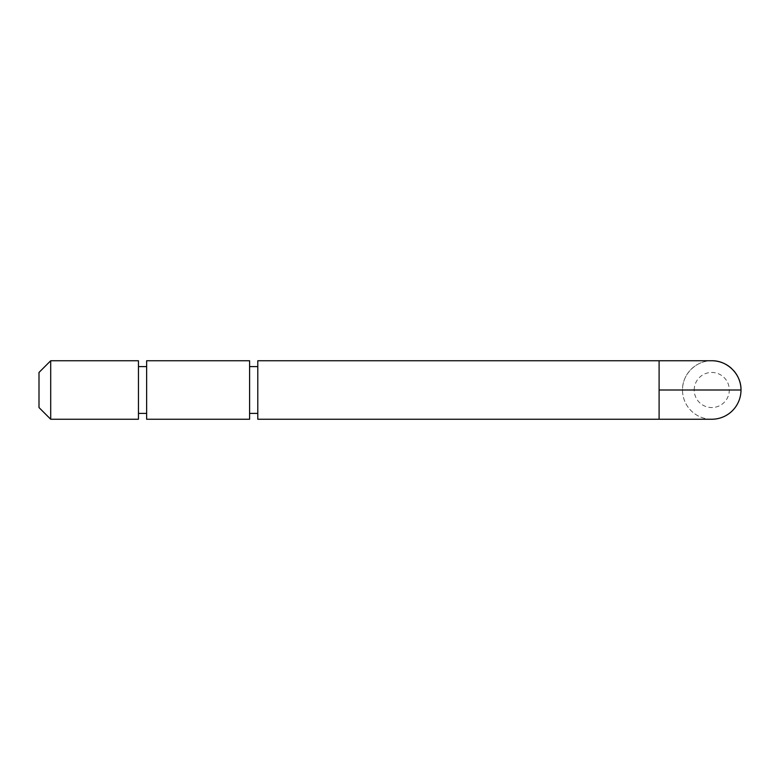 <?xml version="1.0" encoding="UTF-8"?>
<svg xmlns="http://www.w3.org/2000/svg" width="780" height="780" viewBox="0 0 780 780"><rect width="100%" height="100%" fill="white"/><g stroke="black" fill="none" stroke-linecap="round" stroke-linejoin="round"><path stroke-width="0.58" stroke-dasharray="3.9 2.92" d="M257.79 390L257.79 419.25M249.6 360.75L249.6 390M138.45 360.75L138.45 419.25M138.45 390L138.45 366.6L138.45 390M39 372.45L39 407.55M694.2 390A17.55 17.55 0 0 1 711.75 372.45A17.55 17.55 0 0 1 729.3 390A17.55 17.55 0 0 1 711.75 407.55A17.55 17.55 0 0 1 694.2 390M146.64 390L146.64 419.25M711.75 419.25A29.25 29.25 0 0 1 682.5 390A29.25 29.25 0 0 1 711.75 360.75A29.25 29.25 0 0 1 741 390A29.25 29.25 0 0 1 711.75 419.25A29.25 29.25 0 0 1 682.5 390A29.25 29.25 0 0 1 711.75 360.75C696.111 360.399 682.139 374.361 682.5 390L659.1 390L659.1 360.75M50.7 360.75L50.7 419.25M731.728 368.638A29.25 29.25 0 0 1 733.473 370.422M740.961 388.469A29.25 29.25 0 0 1 741 390M659.1 419.25L659.1 390"/><path stroke-width="1.17" d="M257.79 390L257.79 360.75L257.79 419.25L711.75 419.25A29.25 29.25 0 0 0 741 390L659.1 390L659.1 419.25M249.6 390L249.6 419.25L249.6 360.75L146.64 360.75L146.64 390L146.64 360.75M138.45 419.25L138.45 360.75L50.7 360.75L50.7 419.25L138.45 419.25M50.7 419.25L39 407.55L39 372.45L50.7 360.75M249.6 419.25L146.64 419.25L146.64 390M257.79 360.75L711.75 360.75A29.25 29.25 0 0 1 731.728 368.638M733.473 370.422A29.25 29.25 0 0 1 740.961 388.469M659.1 360.75L659.1 390M741 390C741.361 374.361 727.379 360.399 711.75 360.75M249.6 366.6L257.79 366.6M249.6 413.4L257.79 413.4M138.45 413.4L146.64 413.4M138.45 366.6L146.64 366.6"/></g></svg>
